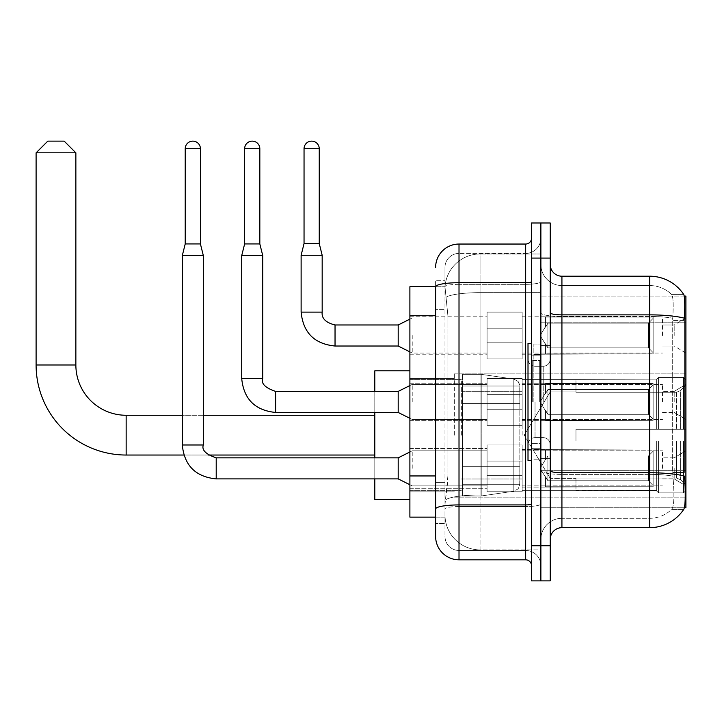 <?xml version="1.0" encoding="UTF-8"?>
<svg xmlns="http://www.w3.org/2000/svg" width="722" height="722" viewBox="0 0 722 722"><rect width="100%" height="100%" fill="white"/><g stroke="black" fill="none" stroke-linecap="round" stroke-linejoin="round"><path stroke-width="0.54" stroke-dasharray="3.61 2.71" d="M685.9 435.149L685.9 373.166L685.9 435.149M454.328 435.149L454.328 373.166L454.328 435.149M685.9 335.504L685.9 317.96L685.9 335.504M674.204 335.504L674.204 324.981L674.204 335.504M685.9 401.937L685.9 384.393L685.9 401.937M674.204 401.937L674.204 391.405L674.204 401.937M685.9 468.361L685.9 450.817L685.9 468.361M674.204 468.361L674.204 478.894L674.204 468.361M487.079 335.504L487.079 312.112L487.079 335.504M409.888 335.504L409.888 316.796L409.888 335.504M487.079 401.937L487.079 378.545L487.079 401.937M409.888 401.937L409.888 383.22L409.888 401.937M487.079 468.361L487.079 491.754L487.079 468.361M409.888 468.361L409.888 488.271L409.888 468.361M522.159 335.504L522.159 312.112L522.159 335.504M522.159 401.937L522.159 378.545L522.159 401.937M522.159 468.361L522.159 491.754L522.159 468.361M662.507 335.504L662.507 317.96L662.507 335.504M662.507 401.937L662.507 384.393L662.507 401.937M662.507 468.361L662.507 450.817L662.507 468.361M435.619 475.951L447.902 475.951L447.676 482.052L445.113 503.099L447.902 475.951L447.902 315.731L447.902 475.951L409.888 475.951L409.888 517.132L445.05 517.132L444.978 514.795A35.089 35.089 0 0 0 480.058 549.884L540.877 549.884L540.877 494.976L540.877 549.884L480.058 549.884L480.058 494.976L480.058 549.884A35.089 35.089 0 0 1 444.978 514.795L444.978 507.656L445.05 517.132L435.619 517.132L435.619 309.296L435.619 523.567L444.978 523.567L444.978 482.386L444.978 523.567L435.619 523.567M445.113 503.099L444.978 507.656L445.113 503.099M684.239 296.092L540.877 296.092L685.9 296.092L685.9 507.774L540.877 507.774L540.877 296.092L540.877 507.774L684.384 507.774M409.888 435.149L409.888 370.828L409.888 435.149M540.877 253.991L540.877 494.976L540.877 253.991L480.058 253.991L540.877 253.991M445.023 287.212L447.902 315.731L445.023 287.212A35.089 35.089 0 0 1 480.058 253.991A35.089 35.089 0 0 0 445.023 287.212A35.089 35.089 0 0 1 480.058 253.991L480.058 292.645L540.877 292.645L480.058 292.645L480.058 253.991M435.619 513.044L435.619 280.298L444.978 280.298L435.619 280.298L435.619 309.296L444.978 309.296L444.978 482.386L444.978 280.298L444.978 309.296L435.619 309.296L435.619 286.733L445.05 286.733L409.888 286.733L409.888 475.951M550.236 401.937L550.236 345.215L550.236 401.937M540.877 401.937L540.877 344.042L540.877 401.937M533.856 401.937L533.856 344.042L533.856 401.937M561.924 276.21L649.647 276.21L649.647 472.757A40.937 7.112 180 0 1 684.528 476.141L684.835 480.879C685.593 496.429 685.268 505.86 683.869 509.181A40.937 40.937 0 0 1 649.647 527.665L561.924 527.665L561.924 276.21A11.696 11.696 0 0 1 550.236 264.514L550.236 312.834L550.236 264.514M683.635 509.533L671.487 509.533L683.635 509.533M673.301 480.879C674.438 496.447 673.96 505.887 671.839 509.181A31.578 31.578 0 0 1 649.647 518.306L561.924 518.306L561.924 480.879L561.924 518.306L649.647 518.306A31.578 31.578 0 0 0 671.839 509.181C673.96 505.914 674.438 496.474 673.301 480.879L672.651 472.468L672.723 318.231C673.572 304.756 673.229 296.859 671.704 294.549L671.704 294.549A31.578 31.578 0 0 0 649.647 285.56A31.578 31.578 0 0 1 671.704 294.549C673.229 296.823 673.563 304.72 672.723 318.231L672.651 472.468L673.301 480.879M540.877 480.879L540.877 312.834L540.877 480.879M550.236 539.352L550.236 312.834L550.236 539.352A11.696 11.696 0 0 1 561.924 527.665M540.877 264.514L540.877 312.834L540.877 264.514A21.055 21.055 0 0 0 561.924 285.56A21.055 21.055 0 0 1 540.877 264.514A21.055 21.055 0 0 0 561.924 285.56L561.924 474.381A21.055 3.655 0 0 1 540.877 470.726A21.055 3.655 0 0 0 561.924 474.381L561.924 285.56L649.647 285.56L561.924 285.56M540.877 258.079L540.877 222.99L550.236 222.99L550.236 258.079L540.877 258.079L540.877 222.99L531.518 222.99L531.518 258.079L540.877 258.079L540.877 545.787L540.877 258.079M531.518 258.079L531.518 580.876L540.877 580.876L540.877 545.787L540.877 580.876L550.236 580.876L550.236 258.079M683.779 294.549A40.937 40.937 0 0 0 683.635 294.332L671.487 294.332L683.635 294.332A40.937 40.937 0 0 1 683.779 294.549C684.781 296.841 684.997 304.729 684.447 318.231L684.393 320.433L684.447 318.231A40.937 7.112 180 0 0 649.647 314.864L561.924 314.864A11.696 2.031 0 0 1 550.236 312.834M684.393 472.468L684.393 320.433L684.393 472.468L672.651 472.468L684.393 472.468M540.877 539.352A21.055 21.055 0 0 1 561.924 518.306A21.055 21.055 0 0 0 540.877 539.352A21.055 21.055 0 0 1 561.924 518.306M435.619 536.428A23.393 23.393 0 0 0 459.012 559.821L459.012 550.471A14.034 14.034 0 0 1 444.978 536.428L444.978 286.769L444.978 536.428A14.034 14.034 0 0 0 459.012 550.471L525.67 550.471L525.67 513.044L525.67 559.821A5.848 5.848 0 0 1 531.518 565.669L531.518 238.197L531.518 565.669M540.877 513.044L540.877 281.688L540.877 513.044M531.518 401.937L531.518 343.455L531.518 401.937M540.877 238.197L540.877 281.688L540.877 238.197A15.207 15.207 0 0 1 525.67 253.404A15.207 15.207 0 0 0 540.877 238.197A15.207 15.207 0 0 1 525.67 253.404L525.67 550.471L459.012 550.471L459.012 506.546L525.67 506.546A15.207 2.644 0 0 0 540.877 503.902A15.207 2.644 0 0 1 525.67 506.546L525.67 253.404L459.012 253.404L525.67 253.404M435.619 508.983A23.393 4.061 180 0 1 459.012 504.922L459.012 244.045A23.393 23.393 0 0 0 435.619 267.438A23.393 23.393 0 0 1 459.012 244.045L525.67 244.045A5.848 5.848 0 0 0 531.518 238.197A5.848 5.848 0 0 1 525.67 244.045L525.67 513.044L525.67 506.546L459.012 506.546L459.012 253.404L459.012 284.333L525.67 284.333A15.207 2.644 0 0 0 540.877 281.688A15.207 2.644 0 0 1 525.67 284.333L459.012 284.333L459.012 513.044L459.012 504.922L525.67 504.922A5.848 1.02 0 0 0 531.518 503.902M459.012 559.821L525.67 559.821M444.978 267.438L444.978 286.769L444.978 267.438A14.034 14.034 0 0 1 459.012 253.404A14.034 14.034 0 0 0 444.978 267.438A14.034 14.034 0 0 1 459.012 253.404M540.877 565.669A15.207 15.207 0 0 0 525.67 550.471A15.207 15.207 0 0 1 540.877 565.669A15.207 15.207 0 0 0 525.67 550.471M531.518 460.41L528.008 460.41L528.008 343.455L528.008 444.599L528.008 343.455L531.518 343.455M409.888 499.471L374.799 499.471L374.799 370.828L374.799 499.471L374.799 415.267L126.151 415.267L126.151 455.031A90.051 90.051 0 0 1 36.1 364.98L36.1 152.82L75.864 152.82L36.1 152.82L75.864 152.82L64.168 141.124L47.796 141.124L64.168 141.124L47.796 141.124L36.1 152.82M126.151 415.267A50.287 50.287 0 0 1 75.864 364.98L75.864 152.82M550.236 435.149L550.236 391.875L550.236 435.149M575.966 429.301L575.966 435.149L575.966 429.301L676.46 429.301L575.966 429.301L656.659 429.301L656.659 379.321L656.659 429.301L658.536 429.301L658.536 377.435L658.536 429.301L575.966 429.301L575.966 440.998L656.659 440.998L656.659 490.391L656.659 440.998L575.966 440.998L575.966 429.301L575.966 440.998L575.966 429.301L685.9 429.301L685.9 379.79L685.9 429.301L683.563 429.301L683.563 377.435L683.563 429.301L658.536 429.301L685.9 429.301L685.9 385.196L685.9 429.301L575.966 429.301L656.659 429.301L656.659 379.321L656.659 379.907L575.966 379.591L656.659 379.907L656.659 429.301L656.659 379.321L658.536 377.435L656.659 379.321L656.659 429.301L658.536 429.301L658.536 377.435L683.563 377.435L658.536 377.435L658.536 429.301L575.966 429.301L575.966 440.998L685.9 440.998L685.9 490.509L685.9 440.998L683.563 440.998L683.563 492.864L685.9 490.509L683.563 492.864L683.563 440.998L658.536 440.998L658.536 492.864L683.563 492.864L658.536 492.864L658.536 440.998L656.659 440.998L656.659 490.978L658.536 492.864L656.659 490.978L656.659 440.998L685.9 440.998L685.9 490.509L685.9 485.103L680.593 479.751L676.46 478.027L680.593 479.751L685.9 485.103L685.9 440.998L575.966 440.998L656.659 440.998L656.659 490.391L575.966 490.698L656.659 490.391L656.659 440.998L575.966 440.998L575.966 429.301M575.966 392.272L676.46 392.272L575.966 392.272L575.966 379.907L575.966 392.272L676.46 392.272L680.593 390.548L685.9 385.196L685.9 379.79L683.563 377.435L685.9 379.79L685.9 385.196L680.593 390.548L676.46 392.272L575.966 392.272L575.966 379.591L656.659 379.907L656.659 379.321L656.659 379.907L575.966 379.907L575.966 392.272M522.159 435.149L522.159 379.591L522.159 435.149M461.349 435.149L461.349 379.591L461.349 435.149M575.966 478.027L676.46 478.027L575.966 478.027L575.966 490.391L575.966 478.027L676.46 478.027L680.593 479.751L676.46 478.027L575.966 478.027L575.966 490.698L656.659 490.391L575.966 490.391L575.966 478.027M462.513 403.571L462.513 495.969L462.513 466.728L519.822 466.728L519.822 484.272L519.822 386.026L519.822 403.571L462.513 403.571L462.513 386.026L462.513 484.272L462.513 466.728L519.822 466.728L519.822 386.026L519.822 403.571L462.513 403.571L462.513 374.33L462.513 495.969L462.513 466.728L519.822 466.728L519.822 484.281L462.513 484.272L462.513 466.728L481.231 466.728L481.231 495.969L481.231 374.33L481.231 403.571L462.513 403.571L462.513 386.026L462.513 484.272L519.822 484.272L518.116 488.866L513.82 491.222L513.82 466.728L519.822 466.728L519.723 485.491L518.116 488.866L513.82 491.222L513.82 466.728L481.231 466.728L481.231 495.969L481.231 374.33L481.231 403.571L513.82 403.571L513.82 379.077L513.82 491.222L481.231 495.969L462.513 495.969L481.231 495.969L513.82 491.222L513.82 379.077L518.116 381.433L519.822 386.017L519.822 403.571L462.513 403.571M374.799 457.838L374.799 478.894M656.659 440.998L656.659 490.978L658.536 492.864L683.563 492.864L685.9 490.509L685.9 440.998L685.9 490.509L683.563 492.864L683.563 440.998L683.563 492.864L658.536 492.864L658.536 440.998L658.536 492.864L656.659 490.978L656.659 440.998L658.536 440.998L656.659 440.998M656.659 490.391L656.659 490.978L656.659 490.391M658.536 377.435L656.659 379.321L658.536 377.435L683.563 377.435L683.563 429.301L683.563 377.435L658.536 377.435M683.563 440.998L658.536 440.998L683.563 440.998M658.536 429.301L683.563 429.301L658.536 429.301M683.563 429.301L685.9 429.301L685.9 379.79L685.9 429.301L683.563 429.301M685.9 379.79L683.563 377.435L685.9 379.79L685.9 429.301L685.9 379.79M685.9 440.998L685.9 490.509L685.9 485.103L680.593 479.751L685.9 485.103L685.9 440.998L680.593 440.998L685.9 440.998M680.593 390.548L685.9 385.196L680.593 390.548L676.46 392.272L680.593 390.548L680.593 429.301L685.9 429.301L676.46 429.301L680.593 429.301L680.593 390.548M676.46 440.998L575.966 440.998L575.966 435.149L575.966 440.998L676.46 440.998L676.46 478.027L676.46 440.998M374.799 415.267L374.799 370.828L409.888 370.828M374.799 391.405L374.799 412.461M519.822 403.571L513.82 403.571L513.82 379.077L481.231 374.33L462.513 374.33L481.231 374.33L513.82 379.077L518.116 381.433L519.723 384.808L519.822 403.571M200.418 148.723L200.418 243.928L200.418 148.723L200.418 243.928L200.418 148.723L200.418 243.928L200.418 148.723L200.418 243.928L200.418 148.723L200.418 243.928L200.418 148.723L185.22 148.723A7.599 7.599 0 0 1 192.819 141.124A7.599 7.599 0 0 1 200.418 148.723A7.599 7.599 0 0 0 192.819 141.124A7.599 7.599 0 0 0 185.22 148.723A7.599 7.599 0 0 1 192.819 141.124A7.599 7.599 0 0 1 200.418 148.723A7.599 7.599 0 0 0 192.819 141.124A7.599 7.599 0 0 0 185.22 148.723A7.599 7.599 0 0 1 192.819 141.124A7.599 7.599 0 0 1 200.418 148.723A7.599 7.599 0 0 0 192.819 141.124A7.599 7.599 0 0 0 185.22 148.723A7.599 7.599 0 0 1 192.819 141.124A7.599 7.599 0 0 1 200.418 148.723A7.599 7.599 0 0 0 192.819 141.124A7.599 7.599 0 0 0 185.22 148.723A7.599 7.599 0 0 1 192.819 141.124A7.599 7.599 0 0 1 200.418 148.723A7.599 7.599 0 0 0 192.819 141.124A7.599 7.599 0 0 0 185.22 148.723A7.599 7.599 0 0 1 192.819 141.124A7.599 7.599 0 0 1 200.418 148.723L200.418 243.928L185.22 243.928L200.418 243.928L185.22 243.928L200.418 243.928L185.22 243.928L200.418 243.928L185.22 243.928L200.418 243.928L185.22 243.928L200.418 243.928L185.22 243.928L200.418 243.928L185.22 243.928L200.418 243.928L185.22 243.928L200.418 243.928L185.22 243.928L200.418 243.928L185.22 243.928L200.418 243.928L185.22 243.928L192.819 243.928L185.22 243.928L182.296 255.624L203.342 255.624L182.296 255.624L203.342 255.624L182.296 255.624L203.342 255.624L182.296 255.624L203.342 255.624L182.296 255.624L203.342 255.624L182.296 255.624L203.342 255.624L182.296 255.624L203.342 255.624L182.296 255.624L203.342 255.624L182.296 255.624L203.342 255.624L182.296 255.624L203.342 255.624L182.296 255.624L203.342 255.624L182.296 255.624L182.296 444.978L182.296 255.624L182.296 444.978L182.296 255.624L182.296 444.978L182.296 255.624L182.296 444.978L182.296 255.624L182.296 444.978L182.296 255.624L182.296 444.978L203.342 444.978L203.342 255.624L182.296 255.624L185.22 243.928L182.296 255.624M653.148 468.361L653.148 486.745L545.552 486.745L653.148 486.745L653.148 485.554L648.473 480.744L648.473 468.361L648.473 480.744L653.148 485.554L653.148 486.745L545.552 487.079L545.552 476.619L547.89 480.744L648.473 480.744L547.89 480.744L547.89 455.988L545.552 460.104L547.89 455.988L648.473 455.988L547.89 455.988L545.552 460.104L545.552 449.986L653.148 449.986L653.148 486.745L653.148 451.178L648.473 455.988L653.148 451.178L653.148 485.554L648.473 480.744L648.473 455.988L648.473 480.744L653.148 485.554L653.148 486.745L545.552 486.745L653.148 486.745L653.148 451.178L648.473 455.988L547.89 455.988L648.473 455.988L653.148 451.178L653.148 486.745L545.552 487.079L545.552 476.619L545.552 486.745L653.148 486.745L653.148 485.554L648.473 480.744L547.89 480.744L545.552 476.619L547.89 480.744L547.89 455.988L545.552 460.104L547.89 455.988L648.473 455.988L648.473 468.361L648.473 455.988L547.89 455.988L545.552 460.104L545.552 449.653L545.552 460.104L547.89 455.988L648.473 455.988L653.148 451.178L648.473 455.988L648.473 480.744L648.473 455.988L547.89 455.988L545.552 460.104L545.552 449.986L653.148 449.986L653.148 486.745L545.552 487.079L545.552 476.619L545.552 486.745L653.148 486.745L653.148 485.554L653.148 486.745L545.552 487.079L545.552 476.619L547.89 480.744L648.473 480.744L653.148 485.554L653.148 451.178L648.473 455.988L653.148 451.178L653.148 485.554L648.473 480.744L547.89 480.744L547.89 455.988L648.473 455.988L648.473 480.744L648.473 455.988L547.89 455.988L545.552 460.104L547.89 455.988L648.473 455.988L653.148 451.178L648.473 455.988L648.473 480.744L653.148 485.554L653.148 486.745L653.148 451.178L653.148 486.745L545.552 486.745L653.148 486.745L653.148 485.554L648.473 480.744L547.89 480.744L545.552 476.619L545.552 487.079L545.552 476.619L547.89 480.744L547.89 455.988L545.552 460.104L545.552 449.653L545.552 460.104L547.89 455.988L648.473 455.988L547.89 455.988L545.552 460.104L545.552 449.986L653.148 449.986L653.148 486.745L545.552 486.745L653.148 486.745L653.148 485.554L653.148 486.745L545.552 487.079L545.552 476.619L545.552 486.745L653.148 486.745L653.148 451.178L648.473 455.988L653.148 451.178L653.148 485.554L648.473 480.744L648.473 455.988L648.473 480.744L653.148 485.554L653.148 486.745L545.552 487.079L545.552 476.619L547.89 480.744L648.473 480.744L547.89 480.744L547.89 455.988L648.473 455.988L547.89 455.988L545.552 460.104L547.89 455.988L648.473 455.988L653.148 451.178L648.473 455.988L648.473 468.361L648.473 455.988L547.89 455.988L545.552 460.104L545.552 449.653L545.552 460.104L547.89 455.988L648.473 455.988L653.148 451.178L653.148 486.745L653.148 451.178L648.473 455.988L648.473 480.744L648.473 455.988L547.89 455.988L545.552 460.104L545.552 449.986L653.148 449.986L545.552 449.653L545.552 460.104L547.89 455.988L648.473 455.988L653.148 451.178L653.148 486.745L545.552 486.745L653.148 486.745L653.148 485.554L648.473 480.744L653.148 485.554L653.148 486.745L545.552 487.079L545.552 476.619L545.552 486.745L653.148 486.745L653.148 451.178L648.473 455.988L648.473 480.744L547.89 480.744L545.552 476.619L547.89 480.744L547.89 455.988L545.552 460.104L545.552 449.986L653.148 449.986L653.148 485.554L648.473 480.744L648.473 455.988L547.89 455.988L648.473 455.988L653.148 451.178L648.473 455.988L648.473 480.744L653.148 485.554L653.148 486.745L653.148 451.178L653.148 486.745L653.148 468.361L653.148 485.554L648.473 480.744L547.89 480.744L648.473 480.744L648.473 455.988L547.89 455.988L547.89 468.361L547.89 455.988L547.89 468.361L547.89 455.988L547.89 468.361L547.89 455.988L547.89 468.361L547.89 455.988L547.89 468.361L547.89 455.988L547.89 468.361L547.89 455.988L545.552 460.104L545.552 449.653L545.552 460.104L547.89 455.988L547.89 468.361L547.89 455.988L547.89 468.361L547.89 455.988L545.552 460.104L545.552 449.986L653.148 449.986L653.148 486.745L653.148 451.178L648.473 455.988L653.148 451.178L653.148 486.745L653.148 468.361L653.148 485.554L648.473 480.744L653.148 485.554L653.148 486.745L653.148 468.361L653.148 486.745L545.552 487.079L545.552 476.619L545.552 487.079L545.552 476.619L547.89 480.744L547.89 455.988L545.552 460.104L545.552 449.653L545.552 460.104L545.552 449.986L653.148 449.986L653.148 451.178L648.473 455.988L648.473 480.744L547.89 480.744L545.552 476.619L545.552 486.745L653.148 486.745L653.148 451.178L653.148 486.745L653.148 485.554L648.473 480.744L648.473 455.988L547.89 455.988L547.89 480.744L648.473 480.744L653.148 485.554L653.148 449.986L653.148 485.554L648.473 480.744L547.89 480.744L547.89 468.361L547.89 480.744L545.552 476.619L547.89 480.744L648.473 480.744L648.473 468.361L648.473 480.744L653.148 485.554L653.148 486.745L653.148 468.361L653.148 486.745L545.552 487.079L545.552 476.619L545.552 487.079L545.552 476.619L547.89 480.744L547.89 468.361L547.89 480.744L545.552 476.619L545.552 486.745L545.552 476.619L547.89 480.744L648.473 480.744L547.89 480.744L547.89 468.361L547.89 480.744L545.552 476.619L547.89 480.744L648.473 480.744L648.473 455.988L653.148 451.178L653.148 449.986L545.552 449.653L545.552 460.104L545.552 449.986L653.148 449.986L653.148 485.554L653.148 449.986L653.148 468.361L653.148 449.986L545.552 449.986L653.148 449.986L653.148 468.361L653.148 449.986L545.552 449.986L545.552 460.104L545.552 449.986L653.148 449.986L653.148 468.361L653.148 449.986L545.552 449.986L653.148 449.986L653.148 468.361L653.148 449.986L545.552 449.986L545.552 460.104L545.552 449.986L653.148 449.986L653.148 468.361L653.148 449.986L545.552 449.986L653.148 449.986L653.148 468.361L653.148 449.986L653.148 468.361L653.148 449.986L545.552 449.986L653.148 449.986L653.148 468.361L653.148 449.986L653.148 468.361L653.148 449.986L545.552 449.986L653.148 449.986L653.148 468.361M412.226 468.361L412.226 450.817L412.226 468.361M398.192 468.361L398.192 478.894L398.192 457.838L398.192 478.894L398.192 457.838L398.192 478.894L398.192 457.838L398.192 478.894L398.192 457.838L398.192 478.894L398.192 457.838L398.192 478.894L398.192 457.838L398.192 478.894L398.192 457.838L398.192 478.894L398.192 457.838L398.192 478.894L398.192 457.838L398.192 478.894L398.192 457.838L398.192 478.894L398.192 457.838L398.192 478.894L412.226 485.906L487.079 485.906L412.226 485.906L487.079 485.906L412.226 485.906L487.079 485.906L412.226 485.906L487.079 485.906L412.226 485.906L487.079 485.906L412.226 485.906L487.079 485.906L412.226 485.906L398.192 478.894L216.212 478.894L216.212 457.856C205.824 454.309 201.537 450.023 203.342 444.978L203.342 255.624L203.342 444.978L203.342 255.624L203.342 444.978L203.342 255.624L203.342 444.978L203.342 255.624L203.342 444.978L203.342 255.624L203.342 444.978L182.296 444.978L203.324 444.978C201.537 450.023 205.824 454.309 216.212 457.838L398.192 457.838L398.192 468.361M185.22 148.723L185.22 243.928M522.159 475.672L522.159 444.978L522.159 491.754L522.159 475.672L487.079 475.672L522.159 475.672L522.159 461.06L487.079 461.06L487.079 444.978L487.079 461.06L522.159 461.06L522.159 491.754L522.159 475.672L487.079 475.672L487.079 491.754L487.079 475.672L522.159 475.672L522.159 461.06L487.079 461.06L487.079 491.754L487.079 475.672L522.159 475.672L522.159 491.754L522.159 475.672L487.079 475.672L487.079 491.754L487.079 475.672L522.159 475.672L522.159 444.978L522.159 491.754L522.159 475.672L487.079 475.672L487.079 491.754L487.079 475.672L522.159 475.672L522.159 461.06L487.079 461.06L487.079 491.754L487.079 475.672L522.159 475.672L522.159 491.754L522.159 475.672L487.079 475.672L487.079 491.754L487.079 475.672L522.159 475.672L522.159 444.978L522.159 491.754L522.159 475.672L487.079 475.672L487.079 491.754L487.079 475.672L522.159 475.672L522.159 461.06L487.079 461.06L487.079 444.978L487.079 461.06L522.159 461.06L522.159 491.754L522.159 475.672L487.079 475.672L487.079 491.754L487.079 475.672L522.159 475.672L522.159 461.06L487.079 461.06L487.079 491.754L487.079 475.672L522.159 475.672L522.159 491.754L522.159 475.672L487.079 475.672L487.079 491.754L487.079 475.672L522.159 475.672L522.159 444.978L522.159 491.754L522.159 475.672L487.079 475.672L487.079 491.754L487.079 475.672L522.159 475.672L522.159 461.06L487.079 461.06L487.079 491.754L487.079 444.978L487.079 461.06L522.159 461.06L522.159 444.978L522.159 491.754L522.159 475.672L487.079 475.672L487.079 444.978L487.079 461.06L522.159 461.06L487.079 461.06L487.079 475.672L487.079 444.978L487.079 461.06L522.159 461.06L522.159 444.978L522.159 475.672L522.159 461.06L487.079 461.06L487.079 444.978L487.079 461.06L522.159 461.06L522.159 444.978L522.159 491.754L522.159 475.672L487.079 475.672L487.079 444.978L487.079 461.06L522.159 461.06L487.079 461.06L487.079 475.672L487.079 444.978L487.079 461.06L522.159 461.06L522.159 444.978L522.159 475.672L522.159 461.06L487.079 461.06L487.079 444.978L487.079 461.06L522.159 461.06L522.159 444.978L522.159 491.754L522.159 475.672L487.079 475.672L487.079 444.978L487.079 461.06L522.159 461.06L487.079 461.06L487.079 475.672L487.079 444.978L487.079 461.06L522.159 461.06L522.159 444.978L522.159 475.672M547.89 480.744L547.89 468.361L547.89 480.744L545.552 476.619L545.552 486.745L545.552 476.619L547.89 480.744L648.473 480.744L653.148 485.554L648.473 480.744L547.89 480.744L547.89 468.361L547.89 480.744L545.552 477.332L547.89 480.744L648.473 480.744L648.473 468.361L648.473 480.744L547.89 480.744L547.89 468.361L547.89 480.744L648.473 480.744L547.89 480.744L547.89 468.361L547.89 480.744L545.552 476.619L547.89 480.744L547.89 468.361L547.89 480.744M487.079 461.06L487.079 444.978L487.079 461.06L522.159 461.06L487.079 461.06L487.079 475.672L487.079 461.06M648.473 468.361L648.473 455.988L648.473 468.361M259.83 148.723L259.83 243.928L259.83 148.723L259.83 243.928L259.83 148.723L259.83 243.928L259.83 148.723L259.83 243.928L259.83 148.723L259.83 243.928L259.83 148.723L244.632 148.723A7.599 7.599 0 0 1 252.231 141.124A7.599 7.599 0 0 1 259.83 148.723A7.599 7.599 0 0 0 252.231 141.124A7.599 7.599 0 0 0 244.632 148.723A7.599 7.599 0 0 1 252.231 141.124A7.599 7.599 0 0 1 259.83 148.723A7.599 7.599 0 0 0 252.231 141.124A7.599 7.599 0 0 0 244.632 148.723A7.599 7.599 0 0 1 252.231 141.124A7.599 7.599 0 0 1 259.83 148.723A7.599 7.599 0 0 0 252.231 141.124A7.599 7.599 0 0 0 244.632 148.723A7.599 7.599 0 0 1 252.231 141.124A7.599 7.599 0 0 1 259.83 148.723A7.599 7.599 0 0 0 252.231 141.124A7.599 7.599 0 0 0 244.632 148.723A7.599 7.599 0 0 1 252.231 141.124A7.599 7.599 0 0 1 259.83 148.723A7.599 7.599 0 0 0 252.231 141.124A7.599 7.599 0 0 0 244.632 148.723A7.599 7.599 0 0 1 252.231 141.124A7.599 7.599 0 0 1 259.83 148.723L259.83 243.928L244.632 243.928L259.83 243.928L244.632 243.928L259.83 243.928L244.632 243.928L259.83 243.928L244.632 243.928L259.83 243.928L244.632 243.928L259.83 243.928L244.632 243.928L259.83 243.928L244.632 243.928L259.83 243.928L244.632 243.928L259.83 243.928L244.632 243.928L259.83 243.928L244.632 243.928L259.83 243.928L244.632 243.928L252.231 243.928L244.632 243.928L241.708 255.624L262.754 255.624L241.708 255.624L262.754 255.624L241.708 255.624L262.754 255.624L241.708 255.624L262.754 255.624L241.708 255.624L262.754 255.624L241.708 255.624L262.754 255.624L241.708 255.624L262.754 255.624L241.708 255.624L262.754 255.624L241.708 255.624L262.754 255.624L241.708 255.624L262.754 255.624L241.708 255.624L262.754 255.624L241.708 255.624L241.708 378.545L241.708 255.624L241.708 378.545L241.708 255.624L241.708 378.545L241.708 255.624L241.708 378.545L241.708 255.624L241.708 378.545L241.708 255.624L241.708 378.545L262.754 378.545L262.754 255.624L241.708 255.624L244.632 243.928L241.708 255.624M653.148 401.937L653.148 420.312L545.552 420.312L653.148 420.312L653.148 419.121L648.473 414.311L648.473 401.937L648.473 414.311L653.148 419.121L653.148 420.312L545.552 420.646L545.552 410.195L547.89 414.311L648.473 414.311L547.89 414.311L547.89 389.555L545.552 393.68L547.89 389.555L648.473 389.555L547.89 389.555L545.552 393.68L545.552 383.553L653.148 383.553L653.148 420.312L653.148 384.745L648.473 389.555L653.148 384.745L653.148 419.121L648.473 414.311L648.473 389.555L648.473 414.311L653.148 419.121L653.148 420.312L545.552 420.312L653.148 420.312L653.148 384.745L648.473 389.555L547.89 389.555L648.473 389.555L653.148 384.745L653.148 420.312L545.552 420.646L545.552 410.195L545.552 420.312L653.148 420.312L653.148 419.121L648.473 414.311L547.89 414.311L545.552 410.195L547.89 414.311L547.89 389.555L545.552 393.68L547.89 389.555L648.473 389.555L648.473 401.937L648.473 389.555L547.89 389.555L545.552 393.68L545.552 383.22L545.552 393.68L547.89 389.555L648.473 389.555L653.148 384.745L648.473 389.555L648.473 414.311L648.473 389.555L547.89 389.555L545.552 393.68L545.552 383.553L653.148 383.553L653.148 420.312L545.552 420.646L545.552 410.195L545.552 420.312L653.148 420.312L653.148 419.121L653.148 420.312L545.552 420.646L545.552 410.195L547.89 414.311L648.473 414.311L653.148 419.121L653.148 384.745L648.473 389.555L653.148 384.745L653.148 419.121L648.473 414.311L547.89 414.311L547.89 389.555L648.473 389.555L648.473 414.311L648.473 389.555L547.89 389.555L545.552 393.68L547.89 389.555L648.473 389.555L653.148 384.745L648.473 389.555L648.473 414.311L653.148 419.121L653.148 420.312L653.148 384.745L653.148 420.312L545.552 420.312L653.148 420.312L653.148 419.121L648.473 414.311L547.89 414.311L545.552 410.195L545.552 420.646L545.552 410.195L547.89 414.311L547.89 389.555L545.552 393.68L545.552 383.22L545.552 393.68L547.89 389.555L648.473 389.555L547.89 389.555L545.552 393.68L545.552 383.553L653.148 383.553L653.148 420.312L545.552 420.312L653.148 420.312L653.148 419.121L653.148 420.312L545.552 420.646L545.552 410.195L545.552 420.312L653.148 420.312L653.148 384.745L648.473 389.555L653.148 384.745L653.148 419.121L648.473 414.311L648.473 389.555L648.473 414.311L653.148 419.121L653.148 420.312L545.552 420.646L545.552 410.195L547.89 414.311L648.473 414.311L547.89 414.311L547.89 389.555L648.473 389.555L547.89 389.555L545.552 393.68L547.89 389.555L648.473 389.555L653.148 384.745L648.473 389.555L648.473 401.937L648.473 389.555L547.89 389.555L545.552 393.68L545.552 383.22L545.552 393.68L547.89 389.555L648.473 389.555L653.148 384.745L653.148 420.312L653.148 384.745L648.473 389.555L648.473 414.311L648.473 389.555L547.89 389.555L545.552 393.68L545.552 383.553L653.148 383.553L545.552 383.22L545.552 393.68L547.89 389.555L648.473 389.555L653.148 384.745L653.148 420.312L545.552 420.312L653.148 420.312L653.148 419.121L648.473 414.311L653.148 419.121L653.148 420.312L545.552 420.646L545.552 410.195L545.552 420.312L653.148 420.312L653.148 384.745L648.473 389.555L648.473 414.311L547.89 414.311L545.552 410.195L547.89 414.311L547.89 389.555L545.552 393.68L545.552 383.553L653.148 383.553L653.148 419.121L648.473 414.311L648.473 389.555L547.89 389.555L648.473 389.555L653.148 384.745L648.473 389.555L648.473 414.311L653.148 419.121L653.148 420.312L653.148 384.745L653.148 420.312L653.148 401.937L653.148 419.121L648.473 414.311L547.89 414.311L648.473 414.311L648.473 389.555L547.89 389.555L547.89 401.937L547.89 389.555L547.89 401.937L547.89 389.555L547.89 401.937L547.89 389.555L547.89 401.937L547.89 389.555L547.89 401.937L547.89 389.555L547.89 401.937L547.89 389.555L545.552 393.68L545.552 383.22L545.552 393.68L547.89 389.555L547.89 401.937L547.89 389.555L547.89 401.937L547.89 389.555L545.552 393.68L545.552 383.553L653.148 383.553L653.148 420.312L653.148 384.745L648.473 389.555L653.148 384.745L653.148 420.312L653.148 401.937L653.148 419.121L648.473 414.311L653.148 419.121L653.148 420.312L653.148 401.937L653.148 420.312L545.552 420.646L545.552 410.195L545.552 420.646L545.552 410.195L547.89 414.311L547.89 389.555L545.552 393.68L545.552 383.22L545.552 393.68L545.552 383.553L653.148 383.553L653.148 384.745L648.473 389.555L648.473 414.311L547.89 414.311L545.552 410.195L545.552 420.312L653.148 420.312L653.148 384.745L653.148 420.312L653.148 419.121L648.473 414.311L648.473 389.555L547.89 389.555L547.89 414.311L648.473 414.311L653.148 419.121L653.148 383.553L653.148 419.121L648.473 414.311L547.89 414.311L547.89 401.937L547.89 414.311L545.552 410.195L547.89 414.311L648.473 414.311L648.473 401.937L648.473 414.311L653.148 419.121L653.148 420.312L653.148 401.937L653.148 420.312L545.552 420.646L545.552 410.195L545.552 420.646L545.552 410.195L547.89 414.311L547.89 401.937L547.89 414.311L545.552 410.195L545.552 420.312L545.552 410.195L547.89 414.311L648.473 414.311L547.89 414.311L547.89 401.937L547.89 414.311L545.552 410.195L547.89 414.311L648.473 414.311L648.473 389.555L653.148 384.745L653.148 383.553L545.552 383.22L545.552 393.68L545.552 383.553L653.148 383.553L653.148 419.121L653.148 383.553L653.148 401.937L653.148 383.553L545.552 383.553L653.148 383.553L653.148 401.937L653.148 383.553L545.552 383.553L545.552 393.68L545.552 383.553L653.148 383.553L653.148 401.937L653.148 383.553L545.552 383.553L653.148 383.553L653.148 401.937L653.148 383.553L545.552 383.553L545.552 393.68L545.552 383.553L653.148 383.553L653.148 401.937L653.148 383.553L545.552 383.553L653.148 383.553L653.148 401.937L653.148 383.553L653.148 401.937L653.148 383.553L545.552 383.553L653.148 383.553L653.148 401.937L653.148 383.553L653.148 401.937L653.148 383.553L545.552 383.553L653.148 383.553L653.148 401.937M412.226 401.937L412.226 384.393L412.226 401.937M398.192 401.937L398.192 391.405L398.192 412.461L398.192 391.405L398.192 412.461L398.192 391.405L398.192 412.461L398.192 391.405L398.192 412.461L398.192 391.405L398.192 412.461L398.192 391.405L398.192 412.461L398.192 391.405L398.192 412.461L398.192 391.405L398.192 412.461L398.192 391.405L398.192 412.461L398.192 391.405L398.192 412.461L398.192 391.405L398.192 412.461L412.226 419.473L487.079 419.473L412.226 419.473L487.079 419.473L412.226 419.473L487.079 419.473L412.226 419.473L487.079 419.473L412.226 419.473L487.079 419.473L412.226 419.473L487.079 419.473L412.226 419.473L398.192 412.461L275.623 412.461L275.623 391.405L275.623 412.461L275.623 391.405L275.623 412.461L275.623 391.405L275.623 412.461L275.623 391.405L275.623 412.461L275.623 391.405L275.623 412.461L275.623 391.405L275.623 412.461L275.623 391.405L275.623 412.461L275.623 391.405L275.623 412.461L275.623 391.405L275.623 412.461L275.623 391.405L275.623 412.461L275.623 391.405L275.623 401.937L275.623 391.432L398.192 391.405L398.192 401.937M244.632 148.723L244.632 243.928M522.159 409.239L522.159 378.545L522.159 425.321L522.159 409.239L487.079 409.239L522.159 409.239L522.159 394.627L487.079 394.627L487.079 378.545L487.079 394.627L522.159 394.627L522.159 425.321L522.159 409.239L487.079 409.239L487.079 425.321L487.079 409.239L522.159 409.239L522.159 394.627L487.079 394.627L487.079 425.321L487.079 409.239L522.159 409.239L522.159 425.321L522.159 409.239L487.079 409.239L487.079 425.321L487.079 409.239L522.159 409.239L522.159 378.545L522.159 425.321L522.159 409.239L487.079 409.239L487.079 425.321L487.079 409.239L522.159 409.239L522.159 394.627L487.079 394.627L487.079 425.321L487.079 409.239L522.159 409.239L522.159 425.321L522.159 409.239L487.079 409.239L487.079 425.321L487.079 409.239L522.159 409.239L522.159 378.545L522.159 425.321L522.159 409.239L487.079 409.239L487.079 425.321L487.079 409.239L522.159 409.239L522.159 394.627L487.079 394.627L487.079 378.545L487.079 394.627L522.159 394.627L522.159 425.321L522.159 409.239L487.079 409.239L487.079 425.321L487.079 409.239L522.159 409.239L522.159 394.627L487.079 394.627L487.079 425.321L487.079 409.239L522.159 409.239L522.159 425.321L522.159 409.239L487.079 409.239L487.079 425.321L487.079 409.239L522.159 409.239L522.159 378.545L522.159 425.321L522.159 409.239L487.079 409.239L487.079 425.321L487.079 409.239L522.159 409.239L522.159 394.627L487.079 394.627L487.079 425.321L487.079 378.545L487.079 394.627L522.159 394.627L522.159 378.545L522.159 425.321L522.159 409.239L487.079 409.239L487.079 378.545L487.079 394.627L522.159 394.627L487.079 394.627L487.079 409.239L487.079 378.545L487.079 394.627L522.159 394.627L522.159 378.545L522.159 409.239L522.159 394.627L487.079 394.627L487.079 378.545L487.079 394.627L522.159 394.627L522.159 378.545L522.159 425.321L522.159 409.239L487.079 409.239L487.079 378.545L487.079 394.627L522.159 394.627L487.079 394.627L487.079 409.239L487.079 378.545L487.079 394.627L522.159 394.627L522.159 378.545L522.159 409.239L522.159 394.627L487.079 394.627L487.079 378.545L487.079 394.627L522.159 394.627L522.159 378.545L522.159 425.321L522.159 409.239L487.079 409.239L487.079 378.545L487.079 394.627L522.159 394.627L487.079 394.627L487.079 409.239L487.079 378.545L487.079 394.627L522.159 394.627L522.159 378.545L522.159 409.239M398.192 391.405L275.623 391.405C265.236 387.876 260.949 383.59 262.754 378.545L262.754 255.624L262.754 378.545L262.754 255.624L262.754 378.545L262.754 255.624L262.754 378.545L262.754 255.624L262.754 378.545L262.754 255.624L262.754 378.545L241.708 378.545L262.754 378.545C260.949 383.59 265.236 387.876 275.623 391.405L398.192 391.405L412.226 384.393L487.079 384.393L412.226 384.393L487.079 384.393L412.226 384.393L487.079 384.393L412.226 384.393L487.079 384.393L412.226 384.393L487.079 384.393L412.226 384.393L487.079 384.393L412.226 384.393L398.192 391.405L412.226 384.393L398.192 391.405L275.623 391.405C265.236 387.876 260.949 383.59 262.754 378.545C260.949 383.59 265.236 387.876 275.623 391.405L398.192 391.405L412.226 384.393L398.192 391.405L275.623 391.405C265.236 387.876 260.949 383.59 262.754 378.545C260.949 383.59 265.236 387.876 275.623 391.405L398.192 391.405L412.226 384.393L398.192 391.405L275.623 391.405C265.236 387.876 260.949 383.59 262.754 378.545C260.949 383.59 265.236 387.876 275.623 391.405L398.192 391.405L412.226 384.393L398.192 391.405L275.623 391.405C265.236 387.876 260.949 383.59 262.754 378.545C260.949 383.59 265.236 387.876 275.623 391.405L398.192 391.405L409.888 385.557M547.89 414.311L547.89 401.937L547.89 414.311L545.552 410.195L545.552 420.312L545.552 410.195L547.89 414.311L648.473 414.311L653.148 419.121L648.473 414.311L547.89 414.311L547.89 401.937L547.89 414.311L545.552 410.908L547.89 414.311L648.473 414.311L648.473 401.937L648.473 414.311L547.89 414.311L547.89 401.937L547.89 414.311L648.473 414.311L547.89 414.311L547.89 401.937L547.89 414.311L545.552 410.195L547.89 414.311L547.89 401.937L547.89 414.311M487.079 394.627L487.079 378.545L487.079 394.627L522.159 394.627L487.079 394.627L487.079 409.239L487.079 394.627M648.473 401.937L648.473 389.555L648.473 401.937M319.25 243.576L319.25 148.723L319.25 243.576L319.25 148.723L319.25 243.576L319.25 148.723L319.25 243.576L319.25 148.723L319.25 243.576L319.25 148.723L319.25 243.576L319.25 148.723L319.25 243.576L319.25 148.723L319.25 243.576L319.25 148.723L304.043 148.723L319.25 148.723A7.599 7.599 0 0 0 311.642 141.124A7.599 7.599 0 0 0 304.043 148.723A7.599 7.599 0 0 1 311.642 141.124A7.599 7.599 0 0 1 319.25 148.723A7.599 7.599 0 0 0 311.642 141.124A7.599 7.599 0 0 0 304.043 148.723A7.599 7.599 0 0 1 311.642 141.124A7.599 7.599 0 0 1 319.25 148.723A7.599 7.599 0 0 0 311.642 141.124A7.599 7.599 0 0 0 304.043 148.723A7.599 7.599 0 0 1 311.642 141.124A7.599 7.599 0 0 1 319.25 148.723A7.599 7.599 0 0 0 311.642 141.124A7.599 7.599 0 0 0 304.043 148.723A7.599 7.599 0 0 1 311.642 141.124A7.599 7.599 0 0 1 319.25 148.723A7.599 7.599 0 0 0 311.642 141.124A7.599 7.599 0 0 0 304.043 148.723A7.599 7.599 0 0 1 311.642 141.124A7.599 7.599 0 0 1 319.25 148.723A7.599 7.599 0 0 0 311.642 141.124A7.599 7.599 0 0 0 304.043 148.723A7.599 7.599 0 0 1 311.642 141.124A7.599 7.599 0 0 1 319.25 148.723A7.599 7.599 0 0 0 311.642 141.124A7.599 7.599 0 0 0 304.043 148.723A7.599 7.599 0 0 1 311.642 141.124A7.599 7.599 0 0 1 319.25 148.723A7.599 7.599 0 0 0 311.642 141.124A7.599 7.599 0 0 0 304.043 148.723A7.599 7.599 0 0 1 311.642 141.124A7.599 7.599 0 0 1 319.25 148.723L319.25 243.576L304.043 243.576L319.25 243.576L304.043 243.576L319.25 243.576L304.043 243.576L319.25 243.576L304.043 243.576L319.25 243.576L304.043 243.576L319.25 243.576L304.043 243.576L319.25 243.576L304.043 243.576L319.25 243.576L304.043 243.576L319.25 243.576L304.043 243.576L319.25 243.576L304.043 243.576L319.25 243.576L304.043 243.576L319.25 243.576L304.043 243.576L319.25 243.576L304.043 243.576L319.25 243.576L304.043 243.576L319.25 243.576L304.043 243.576L319.25 243.576L304.043 243.576L311.642 243.576L304.043 243.576L301.119 255.272L322.174 255.272L301.119 255.272L322.174 255.272L301.119 255.272L322.174 255.272L301.119 255.272L322.174 255.272L301.119 255.272L322.174 255.272L301.119 255.272L322.174 255.272L301.119 255.272L322.174 255.272L301.119 255.272L322.174 255.272L301.119 255.272L322.174 255.272L301.119 255.272L322.174 255.272L301.119 255.272L322.174 255.272L301.119 255.272L322.174 255.272L301.119 255.272L322.174 255.272L301.119 255.272L322.174 255.272L301.119 255.272L322.174 255.272L301.119 255.272L322.174 255.272L301.119 255.272L301.119 312.112L301.119 255.272L301.119 312.112L301.119 255.272L301.119 312.112L301.119 255.272L301.119 312.112L301.119 255.272L301.119 312.112L301.119 255.272L301.119 312.112L301.119 255.272L301.119 312.112L301.119 255.272L301.119 312.112L301.119 255.272L322.174 255.272L322.174 312.112L322.174 255.272L322.174 312.112L322.174 255.272L322.174 312.112L322.174 255.272L322.174 312.112L322.174 255.272L322.174 312.112L322.174 255.272L322.174 312.112L322.174 255.272L322.174 312.112L322.174 255.272L322.174 312.112L322.174 255.272L319.25 243.576L322.174 255.272M653.148 335.504L653.148 353.888L545.552 353.888L653.148 353.888L653.148 352.688L648.473 347.878L648.473 335.504L648.473 347.878L653.148 352.688L653.148 353.888L545.552 354.213L545.552 343.762L547.89 347.878L648.473 347.878L547.89 347.878L547.89 323.122L545.552 327.247L547.89 323.122L648.473 323.122L547.89 323.122L545.552 327.247L545.552 317.12L653.148 317.12L653.148 353.888L653.148 318.312L648.473 323.122L653.148 318.312L653.148 352.688L648.473 347.878L648.473 323.122L648.473 347.878L653.148 352.688L653.148 353.888L545.552 353.888L653.148 353.888L653.148 318.312L648.473 323.122L547.89 323.122L648.473 323.122L653.148 318.312L653.148 353.888L545.552 354.213L545.552 343.762L545.552 353.888L653.148 353.888L653.148 352.688L648.473 347.878L547.89 347.878L545.552 343.762L547.89 347.878L547.89 323.122L545.552 327.247L547.89 323.122L648.473 323.122L648.473 335.504L648.473 323.122L547.89 323.122L545.552 327.247L545.552 316.796L545.552 327.247L547.89 323.122L648.473 323.122L653.148 318.312L648.473 323.122L648.473 347.878L648.473 323.122L547.89 323.122L545.552 327.247L545.552 317.12L653.148 317.12L653.148 353.888L545.552 354.213L545.552 343.762L545.552 353.888L653.148 353.888L653.148 352.688L653.148 353.888L545.552 354.213L545.552 343.762L547.89 347.878L648.473 347.878L653.148 352.688L653.148 318.312L648.473 323.122L653.148 318.312L653.148 352.688L648.473 347.878L547.89 347.878L547.89 323.122L648.473 323.122L648.473 347.878L648.473 323.122L547.89 323.122L545.552 327.247L547.89 323.122L648.473 323.122L653.148 318.312L648.473 323.122L648.473 347.878L653.148 352.688L653.148 353.888L653.148 318.312L653.148 353.888L545.552 353.888L653.148 353.888L653.148 352.688L648.473 347.878L547.89 347.878L545.552 343.762L545.552 354.213L545.552 343.762L547.89 347.878L547.89 323.122L545.552 327.247L545.552 316.796L545.552 327.247L547.89 323.122L648.473 323.122L547.89 323.122L545.552 327.247L545.552 317.12L653.148 317.12L653.148 353.888L545.552 353.888L653.148 353.888L653.148 352.688L653.148 353.888L545.552 354.213L545.552 343.762L545.552 353.888L653.148 353.888L653.148 318.312L648.473 323.122L653.148 318.312L653.148 352.688L648.473 347.878L648.473 323.122L648.473 347.878L653.148 352.688L653.148 353.888L545.552 354.213L545.552 343.762L547.89 347.878L648.473 347.878L547.89 347.878L547.89 323.122L648.473 323.122L547.89 323.122L545.552 327.247L547.89 323.122L648.473 323.122L653.148 318.312L648.473 323.122L648.473 335.504L648.473 323.122L547.89 323.122L545.552 327.247L545.552 316.796L545.552 327.247L547.89 323.122L648.473 323.122L653.148 318.312L653.148 353.888L653.148 318.312L648.473 323.122L648.473 347.878L648.473 323.122L547.89 323.122L545.552 327.247L545.552 317.12L653.148 317.12L545.552 316.796L545.552 327.247L547.89 323.122L648.473 323.122L653.148 318.312L653.148 353.888L545.552 353.888L653.148 353.888L653.148 352.688L648.473 347.878L653.148 352.688L653.148 353.888L545.552 354.213L545.552 343.762L545.552 353.888L653.148 353.888L653.148 318.312L648.473 323.122L648.473 347.878L547.89 347.878L545.552 344.475L547.89 347.878L547.89 323.122L545.552 327.247L545.552 317.12L653.148 317.12L653.148 352.688L648.473 347.878L648.473 323.122L547.89 323.122L648.473 323.122L653.148 318.312L648.473 323.122L648.473 347.878L653.148 352.688L653.148 353.888L545.552 354.213L545.552 343.762L545.552 353.888L653.148 353.888L653.148 318.312L653.148 353.888L545.552 354.213L545.552 343.762L547.89 347.878L648.473 347.878L547.89 347.878L547.89 323.122L545.552 327.247L547.89 323.122L648.473 323.122L547.89 323.122L545.552 327.247L545.552 316.796L545.552 327.247L547.89 323.122L648.473 323.122L653.148 318.312L648.473 323.122L648.473 335.504L648.473 323.122L547.89 323.122L545.552 327.247L545.552 317.12L653.148 317.12L653.148 353.888L653.148 352.688L648.473 347.878L648.473 335.504L648.473 347.878L653.148 352.688L653.148 353.888L545.552 353.888L653.148 353.888L653.148 318.312L653.148 352.688L648.473 347.878L547.89 347.878L545.552 343.762L545.552 354.213L545.552 343.762L547.89 347.878L547.89 323.122L648.473 323.122L653.148 318.312L648.473 323.122L648.473 335.504L648.473 323.122L547.89 323.122L545.552 327.247L547.89 323.122L648.473 323.122L653.148 318.312L653.148 353.888L545.552 353.888L653.148 353.888L653.148 352.688L653.148 353.888L545.552 354.213L545.552 343.762L545.552 353.888L653.148 353.888L653.148 318.312L648.473 323.122L648.473 347.878L648.473 323.122L547.89 323.122L545.552 327.247L545.552 316.796L545.552 327.247L547.89 323.122L648.473 323.122L653.148 318.312L653.148 353.888L653.148 335.504L653.148 352.688L648.473 347.878L653.148 352.688L653.148 353.888L653.148 318.312L648.473 323.122L648.473 347.878L547.89 347.878L648.473 347.878L648.473 323.122L547.89 323.122L547.89 335.504L547.89 323.122L547.89 335.504L547.89 323.122L547.89 335.504L547.89 323.122L547.89 335.504L547.89 323.122L547.89 335.504L547.89 323.122L547.89 335.504L547.89 323.122L547.89 335.504L547.89 323.122L547.89 335.504L547.89 323.122L547.89 335.504L547.89 323.122L545.552 327.247L545.552 317.12L653.148 317.12L653.148 353.888L653.148 335.504L653.148 352.688L648.473 347.878L653.148 352.688L653.148 353.888L653.148 318.312L648.473 323.122L653.148 318.312L653.148 353.888L653.148 335.504L653.148 352.688L648.473 347.878L547.89 347.878L547.89 323.122L545.552 327.247L545.552 316.796L545.552 327.247L545.552 317.12L653.148 317.12L653.148 353.888L653.148 318.312L648.473 323.122L648.473 347.878L648.473 323.122L547.89 323.122L547.89 335.504L547.89 323.122L545.552 327.247L545.552 316.796L545.552 327.247L547.89 323.122L547.89 335.504L547.89 323.122L547.89 335.504L547.89 323.122L545.552 327.247L545.552 317.12L653.148 317.12L545.552 316.796L545.552 327.247L545.552 317.12L653.148 317.12L653.148 353.888L653.148 335.504L653.148 352.688L648.473 347.878L653.148 352.688L653.148 353.888L653.148 335.504L653.148 353.888L545.552 354.213L545.552 343.762L547.89 347.878L545.552 343.762L545.552 354.213L545.552 343.762L547.89 347.878L547.89 323.122L648.473 323.122L653.148 318.312L648.473 323.122L648.473 347.878L547.89 347.878L648.473 347.878L648.473 323.122L653.148 318.312L653.148 352.688L653.148 317.12L653.148 353.888L545.552 354.213L545.552 343.762L545.552 353.888L653.148 353.888L653.148 335.504L653.148 352.688L648.473 347.878L653.148 352.688L653.148 353.888L653.148 317.12L653.148 352.688L648.473 347.878L547.89 347.878L547.89 335.504L547.89 347.878L545.552 343.762L547.89 347.878L648.473 347.878L648.473 335.504L648.473 347.878L653.148 352.688L653.148 317.12L545.552 316.796L545.552 327.247L545.552 317.12L653.148 317.12L653.148 353.888L545.552 354.213L545.552 343.762L545.552 354.213L545.552 343.762L547.89 347.878L547.89 335.504L547.89 347.878L545.552 343.762L545.552 353.888L545.552 343.762L547.89 347.878L648.473 347.878L547.89 347.878L547.89 335.504L547.89 347.878L545.552 343.762L547.89 347.878L648.473 347.878L648.473 323.122L648.473 347.878L653.148 352.688L648.473 347.878L547.89 347.878L547.89 335.504L547.89 347.878L545.552 343.762L545.552 353.888L545.552 343.762L547.89 347.878L648.473 347.878L648.473 323.122L648.473 347.878L653.148 352.688L653.148 317.12L653.148 335.504L653.148 317.12L545.552 316.796L653.148 317.12L653.148 335.504L653.148 317.12L545.552 317.12L545.552 327.247L545.552 317.12L653.148 317.12L653.148 335.504L653.148 317.12L545.552 317.12L653.148 317.12L653.148 335.504L653.148 317.12L545.552 317.12L545.552 327.247L545.552 317.12L653.148 317.12L653.148 335.504L653.148 317.12L545.552 317.12L653.148 317.12L653.148 335.504L653.148 317.12L545.552 317.12L545.552 327.247L545.552 317.12L653.148 317.12L653.148 335.504L653.148 317.12L545.552 317.12L653.148 317.12L653.148 335.504L653.148 317.12L653.148 335.504L653.148 317.12L545.552 317.12L653.148 317.12L653.148 335.504L653.148 317.12L653.148 335.504L653.148 317.12L545.552 317.12L653.148 317.12L653.148 335.504L653.148 317.12L653.148 335.504L653.148 317.12L545.552 317.12L653.148 317.12L653.148 335.504M412.226 335.504L412.226 353.049L412.226 335.504M398.192 324.981L335.035 324.981L398.192 324.981L412.226 317.96L398.192 324.981L335.035 324.981L398.192 324.981L412.226 317.96L398.192 324.981L335.035 324.981L398.192 324.981L412.226 317.96L398.192 324.981L335.035 324.981L398.192 324.981L412.226 317.96L398.192 324.981L335.035 324.981L398.192 324.981L412.226 317.96L398.192 324.981L335.035 324.981L398.192 324.981L412.226 317.96L398.192 324.981L335.035 324.981L398.192 324.981L412.226 317.96L398.192 324.981L335.035 324.981L335.035 346.028L335.035 324.981L335.035 346.028L335.035 324.981L335.035 346.028L335.035 324.981L335.035 346.028L335.035 324.981L335.035 346.028L335.035 324.981L335.035 346.028L335.035 324.981L335.035 346.028L335.035 324.981L335.035 346.028L335.035 324.981L335.035 346.028L335.035 324.981L335.035 346.028L335.035 324.981L335.035 346.028L335.035 324.981L335.035 346.028L335.035 324.981L335.035 346.028L335.035 324.981L335.035 346.028L335.035 324.981L335.035 346.028L335.035 324.981L335.035 346.028L335.035 324.981L398.192 324.981L412.226 317.96L398.192 324.981L398.192 346.028L398.192 324.981L398.192 346.028L398.192 324.981L398.192 346.028L398.192 324.981L398.192 346.028L398.192 324.981L398.192 346.028L398.192 324.981L398.192 346.028L398.192 324.981L398.192 346.028L398.192 324.981L398.192 346.028L398.192 324.981L398.192 346.028L398.192 324.981L398.192 346.028L398.192 324.981L398.192 346.028L398.192 324.981L398.192 346.028L398.192 324.981L398.192 346.028L398.192 324.981L398.192 346.028L398.192 324.981L398.192 346.028L398.192 324.981L398.192 346.028L398.192 324.981L398.192 346.028L412.226 353.049L487.079 353.049M319.25 148.723L304.043 148.723L304.043 243.576L301.119 255.272M522.159 342.806L522.159 312.112L522.159 358.897L522.159 342.806L487.079 342.806L522.159 342.806L522.159 328.203L487.079 328.203L487.079 312.112L487.079 328.203L522.159 328.203L522.159 358.897L522.159 342.806L487.079 342.806L487.079 358.897L487.079 342.806L522.159 342.806L522.159 328.203L487.079 328.203L487.079 358.897L487.079 342.806L522.159 342.806L522.159 358.897L522.159 342.806L487.079 342.806L487.079 358.897L487.079 342.806L522.159 342.806L522.159 312.112L522.159 358.897L522.159 342.806L487.079 342.806L487.079 358.897L487.079 342.806L522.159 342.806L522.159 328.203L487.079 328.203L487.079 358.897L487.079 342.806L522.159 342.806L522.159 358.897L522.159 342.806L487.079 342.806L487.079 358.897L487.079 342.806L522.159 342.806L522.159 312.112L522.159 358.897L522.159 342.806L487.079 342.806L487.079 358.897L487.079 342.806L522.159 342.806L522.159 328.203L487.079 328.203L487.079 312.112L487.079 328.203L522.159 328.203L522.159 358.897L522.159 342.806L487.079 342.806L487.079 358.897L487.079 342.806L522.159 342.806L522.159 328.203L487.079 328.203L487.079 358.897L487.079 342.806L522.159 342.806L522.159 358.897L522.159 342.806L487.079 342.806L487.079 358.897L487.079 342.806L522.159 342.806L522.159 312.112L522.159 358.897L522.159 342.806L487.079 342.806L487.079 358.897L487.079 342.806L522.159 342.806L522.159 328.203L487.079 328.203L487.079 358.897L487.079 342.806L522.159 342.806L522.159 358.897L522.159 342.806L487.079 342.806L487.079 358.897L487.079 342.806L522.159 342.806L522.159 312.112L522.159 358.897L522.159 342.806L487.079 342.806L487.079 358.897L487.079 342.806L522.159 342.806L522.159 328.203L487.079 328.203L487.079 312.112L487.079 328.203L522.159 328.203L522.159 358.897L522.159 342.806L487.079 342.806L487.079 358.897L487.079 342.806L522.159 342.806L522.159 328.203L487.079 328.203L487.079 358.897L487.079 342.806L522.159 342.806L522.159 358.897L522.159 342.806L487.079 342.806L487.079 358.897L487.079 312.112L487.079 328.203L522.159 328.203L522.159 312.112L522.159 342.806L522.159 328.203L487.079 328.203L487.079 312.112L487.079 328.203L522.159 328.203L522.159 312.112L522.159 358.897L522.159 342.806L487.079 342.806L487.079 312.112L487.079 328.203L522.159 328.203L487.079 328.203L487.079 342.806L487.079 312.112L487.079 328.203L522.159 328.203L522.159 312.112L522.159 342.806L522.159 328.203L487.079 328.203L487.079 312.112L487.079 328.203L522.159 328.203L522.159 312.112L522.159 358.897L522.159 342.806L487.079 342.806L487.079 312.112L487.079 328.203L522.159 328.203L487.079 328.203L487.079 342.806L487.079 312.112L487.079 328.203L522.159 328.203L522.159 312.112L522.159 342.806L522.159 328.203L487.079 328.203L487.079 312.112L487.079 328.203L522.159 328.203L522.159 312.112L522.159 358.897L522.159 342.806L487.079 342.806L487.079 312.112L487.079 328.203L522.159 328.203L487.079 328.203L487.079 342.806L487.079 312.112L487.079 328.203L522.159 328.203L522.159 312.112L522.159 342.806L522.159 328.203L487.079 328.203L487.079 312.112L487.079 328.203L522.159 328.203L522.159 312.112L522.159 358.897L522.159 342.806L487.079 342.806L487.079 312.112L487.079 328.203L522.159 328.203L487.079 328.203L487.079 342.806L487.079 312.112L487.079 328.203L522.159 328.203L522.159 312.112L522.159 342.806M304.043 148.723L304.043 243.576M547.89 347.878L547.89 335.504L547.89 347.878L545.552 343.762L547.89 347.878L648.473 347.878L547.89 347.878L547.89 335.504L547.89 347.878L545.552 343.762L545.552 353.888L545.552 343.762L547.89 347.878L648.473 347.878L648.473 335.504L648.473 347.878L653.148 352.688L648.473 347.878L547.89 347.878L547.89 335.504L547.89 347.878L545.552 343.762L547.89 347.878L648.473 347.878L547.89 347.878L547.89 335.504L547.89 347.878L648.473 347.878L547.89 347.878L547.89 335.504L547.89 347.878L545.552 343.762L547.89 347.878L547.89 335.504L547.89 347.878L648.473 347.878L547.89 347.878L547.89 335.504L547.89 347.878L545.552 343.762L547.89 347.878L547.89 335.504L547.89 347.878M487.079 328.203L487.079 312.112L487.079 328.203L522.159 328.203L487.079 328.203L487.079 342.806L487.079 328.203M480.058 494.976A35.089 6.092 180 0 0 445.393 500.129A35.089 6.092 180 0 1 480.058 494.976L540.877 494.976L480.058 494.976L480.058 292.645L480.058 494.976M685.9 470.717L540.877 470.717L685.9 470.717M685.9 322.183L540.877 322.183L685.9 322.183M445.889 297.356A35.089 6.092 180 0 1 480.058 292.645A35.089 6.092 180 0 0 445.889 297.356M444.978 514.795A35.089 35.089 0 0 0 480.058 549.884M435.619 315.731L409.888 315.731M550.236 470.726A11.696 2.031 0 0 0 561.924 472.757L649.647 472.757L649.647 518.306L649.647 285.56A31.578 31.578 0 0 1 671.704 294.549A31.578 31.578 0 0 0 649.647 285.56L649.647 316.489A31.578 5.487 180 0 1 672.723 318.231A31.578 5.487 180 0 0 649.647 316.489L649.647 474.381A31.578 5.487 180 0 1 672.85 476.141A31.578 5.487 180 0 0 649.647 474.381L649.647 527.665M550.236 545.787L531.518 545.787M649.647 316.489L561.924 316.489A21.055 3.655 0 0 1 540.877 312.834A21.055 3.655 0 0 0 561.924 316.489L649.647 316.489M649.647 474.381L561.924 474.381L649.647 474.381M684.393 320.433L672.651 320.433L684.393 320.433M435.619 286.769A23.393 4.061 180 0 1 459.012 282.708L525.67 282.708A5.848 1.02 0 0 0 531.518 281.688M459.012 284.333A14.034 2.437 180 0 0 444.978 286.769A14.034 2.437 180 0 1 459.012 284.333M459.012 506.546A14.034 2.437 180 0 0 444.978 508.983A14.034 2.437 180 0 1 459.012 506.546M459.012 550.471A14.034 14.034 0 0 1 444.978 536.428M444.978 482.386L435.619 482.386L444.978 482.386M539.704 401.937L539.704 360.44L539.704 401.937M532.692 401.937L532.692 360.44L532.692 401.937M535.029 401.937L535.029 437.586L535.029 401.937M543.215 401.937L543.215 366.289L543.215 401.937M75.864 364.98L36.1 364.98M676.46 392.272L676.46 429.301L676.46 392.272M680.593 440.998L680.593 479.751L680.593 440.998M322.174 312.112L301.119 312.112M409.888 351.876L398.192 346.028L335.035 346.028L398.192 346.028L412.226 353.049L398.192 346.028L335.035 346.028L398.192 346.028L412.226 353.049L398.192 346.028L335.035 346.028L398.192 346.028L412.226 353.049L398.192 346.028L335.035 346.028L398.192 346.028L412.226 353.049L398.192 346.028L335.035 346.028L398.192 346.028L412.226 353.049L398.192 346.028L335.035 346.028L398.192 346.028L412.226 353.049L398.192 346.028L335.035 346.028L398.192 346.028L412.226 353.049L398.192 346.028L335.035 346.028L335.035 324.999M454.328 373.166L685.9 373.166L454.328 373.166M662.507 324.981L674.204 324.981L662.507 324.981L674.204 324.981L662.507 324.981L674.204 324.981L662.507 324.981L674.204 324.981L662.507 324.981L674.204 324.981L662.507 324.981L674.204 324.981L662.507 324.981L674.204 324.981L662.507 324.981L674.204 324.981L662.507 324.981L674.204 324.981L685.9 317.96M674.204 391.405L685.9 384.393L674.204 391.405L685.9 384.393L674.204 391.405L685.9 384.393L674.204 391.405L685.9 384.393L674.204 391.405L685.9 384.393L674.204 391.405L685.9 384.393L674.204 391.405L662.507 391.405L674.204 391.405M674.204 457.838L685.9 450.817L674.204 457.838L685.9 450.817L674.204 457.838L685.9 450.817L674.204 457.838L685.9 450.817L674.204 457.838L685.9 450.817L674.204 457.838L685.9 450.817L674.204 457.838L662.507 457.838L674.204 457.838M409.888 316.796L487.079 316.796M409.888 383.22L487.079 383.22L409.888 383.22M409.888 448.461L487.079 448.461L409.888 448.461M487.079 312.112L522.159 312.112L487.079 312.112M487.079 378.545L522.159 378.545L487.079 378.545M487.079 444.978L522.159 444.978L487.079 444.978M522.159 317.96L662.507 317.96M522.159 384.393L662.507 384.393L522.159 384.393M522.159 450.817L662.507 450.817L522.159 450.817M409.888 378.427L454.328 378.427L409.888 378.427M409.888 491.872L454.328 491.872L409.888 491.872M662.507 478.894L674.204 478.894L685.9 485.906L674.204 478.894L685.9 485.906L674.204 478.894L685.9 485.906L674.204 478.894L685.9 485.906L674.204 478.894L685.9 485.906L674.204 478.894L685.9 485.906L674.204 478.894L662.507 478.894M662.507 412.461L674.204 412.461L685.9 419.473L674.204 412.461L685.9 419.473L674.204 412.461L685.9 419.473L674.204 412.461L685.9 419.473L674.204 412.461L685.9 419.473L674.204 412.461L685.9 419.473L674.204 412.461L662.507 412.461M662.507 346.028L674.204 346.028L662.507 346.028L674.204 346.028L662.507 346.028L674.204 346.028L662.507 346.028L674.204 346.028L662.507 346.028L674.204 346.028L662.507 346.028L674.204 346.028L662.507 346.028L674.204 346.028L662.507 346.028L674.204 346.028L662.507 346.028L674.204 346.028L685.9 353.049M522.159 485.906L662.507 485.906L522.159 485.906M522.159 419.473L662.507 419.473L522.159 419.473M522.159 353.049L662.507 353.049M487.079 491.754L522.159 491.754L487.079 491.754M487.079 425.321L522.159 425.321L487.079 425.321M487.079 358.897L522.159 358.897L487.079 358.897M409.888 488.271L487.079 488.271L409.888 488.271M409.888 420.646L487.079 420.646L409.888 420.646M409.888 354.213L487.079 354.213M454.328 497.133L685.9 497.133L454.328 497.133M540.877 345.215L550.236 345.215L540.877 345.215M533.856 459.824L540.877 459.824L533.856 459.824M540.877 354.565L533.856 354.565L540.877 354.565M540.877 449.301L533.856 449.301L540.877 449.301M533.856 344.042L540.877 344.042L533.856 344.042M540.877 458.66L550.236 458.66L540.877 458.66M531.518 355.152L540.877 355.152L531.518 355.152M531.518 448.714L540.877 448.714L531.518 448.714M539.704 360.44L540.877 359.267L539.704 360.44L532.692 360.44L531.518 359.267L532.692 360.44L539.704 360.44M532.692 443.425L539.704 443.425L540.877 444.599L539.704 443.425L532.692 443.425L531.518 444.599L532.692 443.425M535.029 437.586C530.805 437.956 528.468 440.294 528.008 444.599C528.468 440.294 530.805 437.956 535.029 437.586L543.215 437.586C547.438 437.956 549.776 440.294 550.236 444.599C549.776 440.294 547.438 437.956 543.215 437.586L535.029 437.586M535.029 366.289L543.215 366.289C547.438 365.91 549.776 363.572 550.236 359.267C549.776 363.572 547.438 365.91 543.215 366.289L535.029 366.289C530.805 365.91 528.468 363.572 528.008 359.267C528.468 363.572 530.805 365.91 535.029 366.289M540.877 458.073L550.236 458.073L540.877 458.073M540.877 345.793L550.236 345.793L540.877 345.793M374.799 455.031L126.151 455.031M524.235 435.149L550.236 391.875L575.966 391.875L550.236 391.875L524.235 435.149L550.236 478.424L575.966 478.424L550.236 478.424L524.235 435.149M522.159 490.698L575.966 490.698L522.159 490.698M461.349 479.011L522.159 479.011L461.349 479.011M409.888 490.698L461.349 490.698L409.888 490.698M409.888 379.591L461.349 379.591L409.888 379.591M461.349 391.288L522.159 391.288L461.349 391.288M522.159 379.591L575.966 379.591L522.159 379.591M519.822 386.026L462.513 386.026L519.822 386.026M208.189 455.031L183.821 455.031M203.342 415.267L182.296 415.267M522.159 487.079L545.552 487.079L522.159 487.079M540.164 468.361L545.552 459.391L540.164 468.361L545.552 477.332L540.164 468.361L545.552 459.391L540.164 468.361L545.552 477.332L540.164 468.361L545.552 459.391L540.164 468.361L545.552 477.332L540.164 468.361L545.552 459.391L540.164 468.361L545.552 477.332L540.164 468.361L545.552 459.391L540.164 468.361L545.552 477.332L540.164 468.361L545.552 459.391L540.164 468.361L545.552 477.332L540.164 468.361M200.418 243.928L203.342 255.624M522.159 449.653L545.552 449.653L522.159 449.653M409.888 451.99L412.226 450.817L487.079 450.817L412.226 450.817L487.079 450.817L412.226 450.817L487.079 450.817L412.226 450.817L487.079 450.817L412.226 450.817L487.079 450.817L412.226 450.817L487.079 450.817L412.226 450.817L398.192 457.838L412.226 450.817L398.192 457.838L216.212 457.838C205.824 454.309 201.537 450.023 203.342 444.978C201.537 450.023 205.824 454.309 216.212 457.838L398.192 457.838L412.226 450.817L398.192 457.838L216.212 457.838C205.824 454.309 201.537 450.023 203.342 444.978C201.537 450.023 205.824 454.309 216.212 457.838L398.192 457.838L412.226 450.817L398.192 457.838L216.212 457.838C205.824 454.309 201.537 450.023 203.342 444.978C201.537 450.023 205.824 454.309 216.212 457.838L398.192 457.838L412.226 450.817L398.192 457.838L216.212 457.838C205.824 454.309 201.537 450.023 203.342 444.978C201.537 450.023 205.824 454.309 216.212 457.838L398.192 457.838L412.226 450.817L398.192 457.838L216.212 457.838C205.824 454.309 201.537 450.023 203.342 444.978M398.192 478.894L216.212 478.894L398.192 478.894L412.226 485.906L398.192 478.894L216.212 478.894L398.192 478.894L412.226 485.906L398.192 478.894L216.212 478.894L398.192 478.894L412.226 485.906L398.192 478.894L216.212 478.894L398.192 478.894L412.226 485.906L398.192 478.894L216.212 478.894L398.192 478.894L409.888 484.742M398.192 457.838L216.212 457.838M522.159 420.646L545.552 420.646L522.159 420.646M540.164 401.937L545.552 392.958L540.164 401.937L545.552 410.908L540.164 401.937L545.552 392.958L540.164 401.937L545.552 410.908L540.164 401.937L545.552 392.958L540.164 401.937L545.552 410.908L540.164 401.937L545.552 392.958L540.164 401.937L545.552 410.908L540.164 401.937L545.552 392.958L540.164 401.937L545.552 410.908L540.164 401.937L545.552 392.958L540.164 401.937L545.552 410.908L540.164 401.937M259.83 243.928L262.754 255.624M522.159 383.22L545.552 383.22L522.159 383.22M398.192 412.461L275.623 412.461L398.192 412.461L412.226 419.473L398.192 412.461L275.623 412.461L398.192 412.461L412.226 419.473L398.192 412.461L275.623 412.461L398.192 412.461L412.226 419.473L398.192 412.461L275.623 412.461L398.192 412.461L412.226 419.473L398.192 412.461L275.623 412.461L398.192 412.461L409.888 418.309M262.754 378.545C260.949 383.59 265.236 387.876 275.623 391.405M522.159 354.213L545.552 354.213M545.552 344.475L540.164 335.504L545.552 326.534L540.164 335.504L545.552 344.475L540.164 335.504L545.552 326.534L540.164 335.504L545.552 344.475L540.164 335.504L545.552 326.534L540.164 335.504L545.552 344.475L540.164 335.504L545.552 326.534L540.164 335.504L545.552 344.475L540.164 335.504L545.552 326.534L540.164 335.504L545.552 344.475L540.164 335.504L545.552 326.534L540.164 335.504L545.552 344.475L540.164 335.504L545.552 326.534L540.164 335.504L545.552 344.475L540.164 335.504L545.552 326.534L540.164 335.504L545.552 344.475L540.164 335.504L545.552 326.534M522.159 316.796L545.552 316.796M409.888 319.133L412.226 317.96L487.079 317.96M398.192 346.028L335.035 346.028"/><path stroke-width="1.08" d="M684.384 507.774L685.9 507.774L685.9 296.092L684.239 296.092M435.619 286.733L409.888 286.733L409.888 517.132L435.619 517.132L435.619 536.428L435.619 286.733M561.924 527.665L649.647 527.665A40.937 40.937 0 0 0 683.869 509.181L683.869 509.181C685.268 505.887 685.593 496.456 684.835 480.879L684.528 476.141A40.937 7.112 180 0 0 649.647 472.757L649.647 276.21A40.937 40.937 0 0 1 683.635 294.332L683.635 294.332A40.937 40.937 0 0 0 649.647 276.21L561.924 276.21A11.696 11.696 0 0 1 550.236 264.514A11.696 11.696 0 0 0 561.924 276.21L561.924 527.665A11.696 11.696 0 0 0 550.236 539.352M540.877 545.787L540.877 580.876L550.236 580.876L550.236 545.787L540.877 545.787L540.877 580.876L531.518 580.876L531.518 545.787L540.877 545.787L540.877 258.079L540.877 545.787M531.518 545.787L531.518 222.99L540.877 222.99L540.877 258.079L540.877 222.99L550.236 222.99L550.236 545.787M550.236 312.834A11.696 2.031 0 0 0 561.924 314.864L649.647 314.864A40.937 7.112 180 0 1 684.447 318.231C685.007 304.756 684.781 296.868 683.779 294.549A40.937 40.937 0 0 0 649.647 276.21A40.937 40.937 0 0 1 683.779 294.549M435.619 267.438A23.393 23.393 0 0 1 459.012 244.045L459.012 559.821L525.67 559.821L525.67 244.045A5.848 5.848 0 0 0 531.518 238.197M459.012 244.045L525.67 244.045M435.619 523.567L435.619 513.044M531.518 565.669A5.848 5.848 0 0 0 525.67 559.821M459.012 559.821A23.393 23.393 0 0 1 435.619 536.428M531.518 343.455L528.008 343.455L528.008 460.41L531.518 460.41M183.821 455.031L126.151 455.031A90.051 90.051 0 0 1 36.1 364.98L36.1 152.82L47.796 141.124L64.168 141.124L75.864 152.82L36.1 152.82M126.151 455.031L126.151 415.267A50.287 50.287 0 0 1 75.864 364.98L75.864 152.82M374.799 412.461L374.799 457.838M374.799 478.894L374.799 499.471L409.888 499.471M409.888 370.828L374.799 370.828L374.799 391.405M200.418 243.928L185.22 243.928L185.22 148.723A7.599 7.599 0 0 1 192.819 141.124A7.599 7.599 0 0 1 200.418 148.723L200.418 243.928L203.342 255.624L203.342 444.978C201.537 450.023 205.824 454.309 216.212 457.838L216.212 478.894C195.635 476.854 184.327 465.555 182.296 444.978L182.296 255.624L203.342 255.624M409.888 484.742L398.192 478.894L398.192 457.838L409.888 451.99M259.83 243.928L244.632 243.928L244.632 148.723A7.599 7.599 0 0 1 252.231 141.124A7.599 7.599 0 0 1 259.83 148.723L259.83 243.928L262.754 255.624L262.754 378.545C260.949 383.59 265.236 387.876 275.623 391.405L275.623 412.442C255.047 410.43 243.738 399.122 241.708 378.545L241.708 255.624L262.754 255.624M409.888 418.309L398.192 412.461L398.192 391.405L409.888 385.557M319.25 243.576L304.043 243.576L304.043 148.723A7.599 7.599 0 0 1 311.642 141.124A7.599 7.599 0 0 1 319.25 148.723L319.25 243.576L322.174 255.272L322.174 312.112C321.461 318.348 325.748 322.644 335.035 324.981L335.035 346.009C314.458 343.997 303.15 332.689 301.119 312.112L301.119 255.272L322.174 255.272M409.888 351.876L398.192 346.028L398.192 324.981L409.888 319.133M435.619 315.731L409.888 315.731M435.619 475.951L409.888 475.951M649.647 527.665L649.647 472.757L561.924 472.757A11.696 2.031 0 0 1 550.236 470.726M550.236 258.079L531.518 258.079M531.518 503.902A5.848 1.02 0 0 1 525.67 504.922L459.012 504.922A23.393 4.061 180 0 0 435.619 508.983M435.619 286.769A23.393 4.061 180 0 1 459.012 282.708L525.67 282.708A5.848 1.02 0 0 0 531.518 281.688M36.1 364.98L75.864 364.98M398.192 478.894L216.212 478.894C195.635 476.854 184.327 465.555 182.296 444.978C184.327 465.555 195.635 476.854 216.212 478.894C195.635 476.854 184.327 465.555 182.296 444.978C184.327 465.555 195.635 476.854 216.212 478.894C195.635 476.854 184.327 465.555 182.296 444.978C184.327 465.555 195.635 476.854 216.212 478.894C195.635 476.854 184.327 465.555 182.296 444.978C184.327 465.555 195.635 476.854 216.212 478.894C195.635 476.854 184.327 465.555 182.296 444.978C184.327 465.555 195.635 476.854 216.212 478.894C195.635 476.854 184.327 465.555 182.296 444.978L203.342 444.978M185.22 148.723L200.418 148.723M398.192 412.461L275.623 412.461C255.047 410.43 243.738 399.122 241.708 378.545C243.738 399.122 255.047 410.43 275.623 412.461C255.047 410.43 243.738 399.122 241.708 378.545C243.738 399.122 255.047 410.43 275.623 412.461C255.047 410.43 243.738 399.122 241.708 378.545C243.738 399.122 255.047 410.43 275.623 412.461C255.047 410.43 243.738 399.122 241.708 378.545C243.738 399.122 255.047 410.43 275.623 412.461C255.047 410.43 243.738 399.122 241.708 378.545C243.738 399.122 255.047 410.43 275.623 412.461C255.047 410.43 243.738 399.122 241.708 378.545L262.754 378.545M244.632 148.723L259.83 148.723M398.192 346.028L335.035 346.028C314.458 343.997 303.15 332.689 301.119 312.112C303.15 332.689 314.458 343.997 335.035 346.028C314.458 343.997 303.15 332.689 301.119 312.112C303.15 332.689 314.458 343.997 335.035 346.028C314.458 343.997 303.15 332.689 301.119 312.112C303.15 332.689 314.458 343.997 335.035 346.028C314.458 343.997 303.15 332.689 301.119 312.112C303.15 332.689 314.458 343.997 335.035 346.028C314.458 343.997 303.15 332.689 301.119 312.112C303.15 332.689 314.458 343.997 335.035 346.028C314.458 343.997 303.15 332.689 301.119 312.112C303.15 332.689 314.458 343.997 335.035 346.028C314.458 343.997 303.15 332.689 301.119 312.112C303.15 332.689 314.458 343.997 335.035 346.028C314.458 343.997 303.15 332.689 301.119 312.112L322.174 312.112C321.461 318.348 325.748 322.644 335.035 324.981C325.748 322.644 321.461 318.348 322.174 312.112C321.461 318.348 325.748 322.644 335.035 324.981C325.748 322.644 321.461 318.348 322.174 312.112C321.461 318.348 325.748 322.644 335.035 324.981C325.748 322.644 321.461 318.348 322.174 312.112C321.461 318.348 325.748 322.644 335.035 324.981C325.748 322.644 321.461 318.348 322.174 312.112C321.461 318.348 325.748 322.644 335.035 324.981C325.748 322.644 321.461 318.348 322.174 312.112C321.461 318.348 325.748 322.644 335.035 324.981C325.748 322.644 321.461 318.348 322.174 312.112C321.461 318.348 325.748 322.644 335.035 324.981C325.748 322.644 321.461 318.348 322.174 312.112C321.461 318.348 325.748 322.644 335.035 324.981L398.192 324.981M304.043 148.723L319.25 148.723M374.799 455.031L208.189 455.031M374.799 415.267L203.342 415.267M182.296 415.267L126.151 415.267M398.192 457.838L216.212 457.838M185.22 243.928L182.296 255.624M398.192 391.405L275.623 391.405M244.632 243.928L241.708 255.624M301.119 312.112C303.15 332.689 314.458 343.997 335.035 346.028M322.174 312.112C321.461 318.348 325.748 322.644 335.035 324.981M304.043 243.576L301.119 255.272"/></g></svg>
